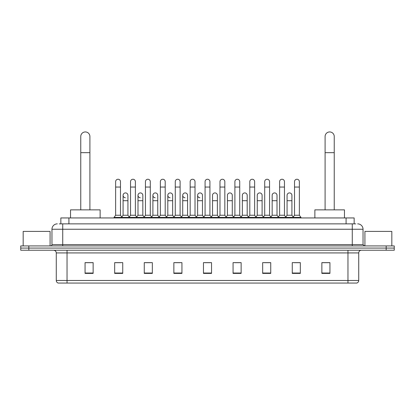 <?xml version="1.0" encoding="UTF-8"?>
<svg xmlns="http://www.w3.org/2000/svg" width="415" height="415" viewBox="0 0 415 415"><rect width="100%" height="100%" fill="white"/><g stroke="black" fill="none" stroke-linecap="round" stroke-linejoin="round"><path stroke-width="0.62" d="M60.849 223.861L60.849 217.942L354.151 217.942L354.151 223.861M59.355 223.861L355.769 223.861M59.231 223.861L62.727 223.861L62.727 229.241L51.963 229.241L51.963 244.58A1.344 1.344 0 0 1 50.62 245.924M57.348 223.861A5.379 5.379 0 0 0 51.963 229.241M357.652 223.861A5.379 5.379 0 0 1 363.037 229.241L363.037 244.58L364.38 245.924M28.822 245.924L20.75 245.924L20.75 248.077L28.822 248.077L20.75 248.077L20.75 250.229L28.822 250.229L28.822 248.077L386.178 248.077L28.822 248.077L28.822 245.924L386.178 245.924L386.178 248.077L394.25 248.077L386.178 248.077L386.178 250.229L28.822 250.229M386.178 250.229L394.25 250.229L394.25 245.924L386.178 245.924M358.731 280.478C358.653 281.769 358.01 282.631 356.791 283.061L347.967 283.061L347.967 280.478L358.731 280.478L358.731 252.922A2.692 2.692 0 0 1 361.418 250.229M347.967 283.061L58.209 283.061A2.692 2.692 0 0 1 56.269 280.478L56.269 252.922C56.113 251.288 55.216 250.39 53.582 250.229M329.935 273.402L329.935 262.638L321.864 262.638L321.864 273.402L329.935 273.402M300.336 273.402L300.336 262.638L292.264 262.638L292.264 273.402L300.336 273.402M270.736 273.402L270.736 262.638L262.664 262.638L262.664 273.402L270.736 273.402M241.136 273.402L241.136 262.638L233.064 262.638L233.064 273.402L241.136 273.402M93.136 273.402L93.136 262.638L85.065 262.638L85.065 273.402L93.136 273.402M122.736 273.402L122.736 262.638L114.665 262.638L114.665 273.402L122.736 273.402M152.336 273.402L152.336 262.638L144.264 262.638L144.264 273.402L152.336 273.402M181.936 273.402L181.936 262.638L173.864 262.638L173.864 273.402L181.936 273.402M211.536 273.402L211.536 262.638L203.464 262.638L203.464 273.402L211.536 273.402M264.438 262.69L269.823 262.69M294.256 262.69L299.635 262.69M174.995 262.69L180.375 262.69M145.177 262.69L150.562 262.69M115.365 262.69L120.744 262.69M234.625 262.69L240.005 262.69M204.808 262.69L210.192 262.69M93.136 262.69L85.065 262.69M329.935 262.69L321.864 262.69M50.08 245.924L50.08 231.394L23.173 231.394L23.173 245.924M80.759 209.866L80.759 136.514A4.575 4.575 0 0 1 85.334 131.939A4.575 4.575 0 0 1 89.905 136.514A4.575 4.575 0 0 0 85.334 131.939M89.905 209.866L89.905 136.514M100.134 217.942L100.134 209.866L70.534 209.866L70.534 217.942M325.095 209.866L325.095 136.514A4.575 4.575 0 0 1 329.666 131.939A4.575 4.575 0 0 1 334.241 136.514A4.575 4.575 0 0 0 329.666 131.939M334.241 209.866L334.241 136.514M344.466 217.942L344.466 209.866L314.866 209.866L314.866 217.942M115.629 187.051L120.475 187.051L120.475 215.25L115.629 215.25L115.629 181.666A2.423 2.423 0 0 1 118.208 179.249A2.423 2.423 0 0 1 120.475 181.666A2.423 2.423 0 0 0 118.208 179.249M115.629 215.25L114.016 217.403L114.016 217.942M120.475 215.25L122.088 217.403L114.016 217.403M130.538 215.25L130.538 187.051L135.383 187.051L135.383 215.25L130.538 215.25L128.925 217.403L122.088 217.403L122.088 217.942M130.538 187.051L130.538 181.666A2.423 2.423 0 0 1 133.111 179.249A2.423 2.423 0 0 1 135.383 181.666A2.423 2.423 0 0 0 133.111 179.249M135.383 215.25L136.997 217.403L128.925 217.403L128.925 217.942M145.447 215.25L145.447 187.051L150.292 187.051L150.292 215.25L145.447 215.25L143.834 217.403L136.997 217.403L136.997 217.942M145.447 187.051L145.447 181.666A2.423 2.423 0 0 1 148.02 179.249A2.423 2.423 0 0 1 150.292 181.666A2.423 2.423 0 0 0 148.02 179.249M150.292 215.25L151.906 217.403L143.834 217.403L143.834 217.942M160.356 215.25L160.356 187.051L165.201 187.051L165.201 215.25L160.356 215.25L158.743 217.403L151.906 217.403L151.906 217.942M160.356 187.051L160.356 181.666A2.423 2.423 0 0 1 162.929 179.249A2.423 2.423 0 0 1 165.201 181.666A2.423 2.423 0 0 0 162.929 179.249M165.201 215.25L166.814 217.403L158.743 217.403L158.743 217.942M175.265 215.25L175.265 187.051L180.105 187.051L180.105 215.25L175.265 215.25L173.646 217.403L166.814 217.403L166.814 217.942M175.265 187.051L175.265 181.666A2.423 2.423 0 0 1 177.838 179.249A2.423 2.423 0 0 1 180.105 181.666A2.423 2.423 0 0 0 177.838 179.249M180.105 215.25L181.723 217.403L173.646 217.403L173.646 217.942M190.169 215.25L190.169 187.051L195.014 187.051L195.014 215.25L190.169 215.25L188.555 217.403L181.723 217.403L181.723 217.942M190.169 187.051L190.169 181.666A2.423 2.423 0 0 1 192.747 179.249A2.423 2.423 0 0 1 195.014 181.666A2.423 2.423 0 0 0 192.747 179.249M195.014 215.25L196.627 217.403L188.555 217.403L188.555 217.942M205.077 215.25L205.077 187.051L209.923 187.051L209.923 215.25L205.077 215.25L203.464 217.403L196.627 217.403L196.627 217.942M205.077 187.051L205.077 181.666A2.423 2.423 0 0 1 207.65 179.249A2.423 2.423 0 0 1 209.923 181.666A2.423 2.423 0 0 0 207.65 179.249M209.923 215.25L211.536 217.403L203.464 217.403L203.464 217.942M219.986 215.25L219.986 187.051L224.831 187.051L224.831 215.25L219.986 215.25L218.373 217.403L211.536 217.403L211.536 217.942M219.986 187.051L219.986 181.666A2.423 2.423 0 0 1 222.559 179.249A2.423 2.423 0 0 1 224.831 181.666A2.423 2.423 0 0 0 222.559 179.249M224.831 215.25L226.445 217.403L218.373 217.403L218.373 217.942M234.895 215.25L234.895 187.051L239.735 187.051L239.735 215.25L234.895 215.25L233.277 217.403L226.445 217.403L226.445 217.942M234.895 187.051L234.895 181.666A2.423 2.423 0 0 1 237.468 179.249A2.423 2.423 0 0 1 239.735 181.666A2.423 2.423 0 0 0 237.468 179.249M239.735 215.25L241.354 217.403L233.277 217.403L233.277 217.942M249.799 215.25L249.799 187.051L254.644 187.051L254.644 215.25L249.799 215.25L248.186 217.403L241.354 217.403L241.354 217.942M249.799 187.051L249.799 181.666A2.423 2.423 0 0 1 252.377 179.249A2.423 2.423 0 0 1 254.644 181.666A2.423 2.423 0 0 0 252.377 179.249M254.644 215.25L256.257 217.403L248.186 217.403L248.186 217.942M264.708 215.25L264.708 187.051L269.553 187.051L269.553 215.25L264.708 215.25L263.094 217.403L256.257 217.403L256.257 217.942M264.708 187.051L264.708 181.666A2.423 2.423 0 0 1 267.281 179.249A2.423 2.423 0 0 1 269.553 181.666A2.423 2.423 0 0 0 267.281 179.249M269.553 215.25L271.166 217.403L263.094 217.403L263.094 217.942M279.617 215.25L279.617 187.051L284.462 187.051L284.462 215.25L279.617 215.25L278.003 217.403L271.166 217.403L271.166 217.942M279.617 187.051L279.617 181.666A2.423 2.423 0 0 1 282.19 179.249A2.423 2.423 0 0 1 284.462 181.666A2.423 2.423 0 0 0 282.19 179.249M284.462 215.25L286.075 217.403L278.003 217.403L278.003 217.942M294.526 215.25L294.526 187.051L299.371 187.051L299.371 215.25L294.526 215.25L292.912 217.403L286.075 217.403L286.075 217.942M294.526 187.051L294.526 181.666A2.423 2.423 0 0 1 297.099 179.249A2.423 2.423 0 0 1 299.371 181.666A2.423 2.423 0 0 0 297.099 179.249M299.371 215.25L300.984 217.403L292.912 217.403L292.912 217.942M300.984 217.403L300.984 217.942M125.356 197.753A2.423 2.423 0 0 1 123.084 195.335A2.423 2.423 0 0 1 125.662 192.918A2.423 2.423 0 0 1 127.929 195.335L127.929 200.72L123.084 200.72L123.084 195.335M127.929 200.72L127.929 215.25L123.084 215.25L123.084 200.72M123.084 215.25L121.782 216.988M127.929 215.25L129.236 216.988M140.265 197.753A2.423 2.423 0 0 1 137.993 195.335A2.423 2.423 0 0 1 140.566 192.918A2.423 2.423 0 0 1 142.838 195.335L142.838 200.72L137.993 200.72L137.993 195.335M142.838 200.72L142.838 215.25L137.993 215.25L137.993 200.72M137.993 215.25L136.691 216.988M142.838 215.25L144.14 216.988M155.169 197.753A2.423 2.423 0 0 1 152.902 195.335A2.423 2.423 0 0 1 155.475 192.918A2.423 2.423 0 0 1 157.747 195.335L157.747 200.72L152.902 200.72L152.902 195.335M157.747 200.72L157.747 215.25L152.902 215.25L152.902 200.72M152.902 215.25L151.594 216.988M157.747 215.25L159.049 216.988M170.077 197.753A2.423 2.423 0 0 1 167.81 195.335A2.423 2.423 0 0 1 170.383 192.918A2.423 2.423 0 0 1 172.65 195.335L172.65 200.72L167.81 200.72L167.81 195.335M172.65 200.72L172.65 215.25L167.81 215.25L167.81 200.72M167.81 215.25L166.503 216.988M172.65 215.25L173.958 216.988M184.986 197.753A2.423 2.423 0 0 1 182.714 195.335A2.423 2.423 0 0 1 185.292 192.918A2.423 2.423 0 0 1 187.559 195.335L187.559 200.72L182.714 200.72L182.714 195.335M187.559 200.72L187.559 215.25L182.714 215.25L182.714 200.72M182.714 215.25L181.412 216.988M187.559 215.25L188.867 216.988M199.895 197.753A2.423 2.423 0 0 1 197.623 195.335A2.423 2.423 0 0 1 200.196 192.918A2.423 2.423 0 0 1 202.468 195.335L202.468 200.72L197.623 200.72L197.623 195.335M202.468 200.72L202.468 215.25L197.623 215.25L197.623 200.72M197.623 215.25L196.321 216.988M202.468 215.25L203.775 216.988M212.532 195.335A2.423 2.423 0 0 1 215.105 192.918A2.423 2.423 0 0 1 217.377 195.335L217.377 200.72L212.532 200.72L212.532 195.335M217.377 200.72L217.377 215.25L212.532 215.25L212.532 200.72M212.532 215.25L211.225 216.988M217.377 215.25L218.679 216.988M227.441 195.335A2.423 2.423 0 0 1 230.014 192.918A2.423 2.423 0 0 1 232.286 195.335L232.286 200.72L227.441 200.72L227.441 195.335M232.286 200.72L232.286 215.25L227.441 215.25L227.441 200.72M227.441 215.25L226.134 216.988M232.286 215.25L233.588 216.988M242.35 195.335A2.423 2.423 0 0 1 244.923 192.918A2.423 2.423 0 0 1 247.19 195.335L247.19 200.72L242.35 200.72L242.35 195.335M247.19 200.72L247.19 215.25L242.35 215.25L242.35 200.72M242.35 215.25L241.042 216.988M247.19 215.25L248.497 216.988M257.253 195.335A2.423 2.423 0 0 1 259.832 192.918A2.423 2.423 0 0 1 262.098 195.335L262.098 200.72L257.253 200.72L257.253 195.335M262.098 200.72L262.098 215.25L257.253 215.25L257.253 200.72M257.253 215.25L255.951 216.988M262.098 215.25L263.406 216.988M272.162 195.335A2.423 2.423 0 0 1 274.735 192.918A2.423 2.423 0 0 1 277.007 195.335L277.007 200.72L272.162 200.72L272.162 195.335M277.007 200.72L277.007 215.25L272.162 215.25L272.162 200.72M272.162 215.25L270.86 216.988M277.007 215.25L278.309 216.988M287.071 195.335A2.423 2.423 0 0 1 289.644 192.918A2.423 2.423 0 0 1 291.916 195.335L291.916 200.72L287.071 200.72L287.071 195.335M291.916 200.72L291.916 215.25L287.071 215.25L287.071 200.72M287.071 215.25L285.764 216.988M291.916 215.25L293.218 216.988M391.827 245.924L391.827 231.394L364.92 231.394L364.92 245.924M68.921 223.861L68.921 217.942M346.079 223.861L346.079 217.942M62.727 245.924L62.727 244.58L363.037 244.58M51.963 244.58L62.727 244.58L62.727 229.241L352.273 229.241L352.273 245.924M363.037 229.241L352.273 229.241L352.273 223.861M347.967 250.229L347.967 252.922L56.269 252.922M358.731 252.922L347.967 252.922L347.967 280.478L67.033 280.478L67.033 283.061M56.269 280.478L67.033 280.478L67.033 250.229M211.536 273.029L203.464 273.029M181.936 273.029L173.864 273.029M152.336 273.029L144.264 273.029M122.736 273.029L114.665 273.029M93.136 273.029L85.065 273.029M241.136 273.029L233.064 273.029M270.736 273.029L262.664 273.029M300.336 273.029L292.264 273.029M329.935 273.029L321.864 273.029M80.759 152.658L89.905 152.658M325.095 152.658L334.241 152.658M120.475 187.051L120.475 181.666M135.383 187.051L135.383 181.666M150.292 187.051L150.292 181.666M165.201 187.051L165.201 181.666M180.105 187.051L180.105 181.666M195.014 187.051L195.014 181.666M209.923 187.051L209.923 181.666M224.831 187.051L224.831 181.666M239.735 187.051L239.735 181.666M254.644 187.051L254.644 181.666M269.553 187.051L269.553 181.666M284.462 187.051L284.462 181.666M299.371 187.051L299.371 181.666"/></g></svg>

